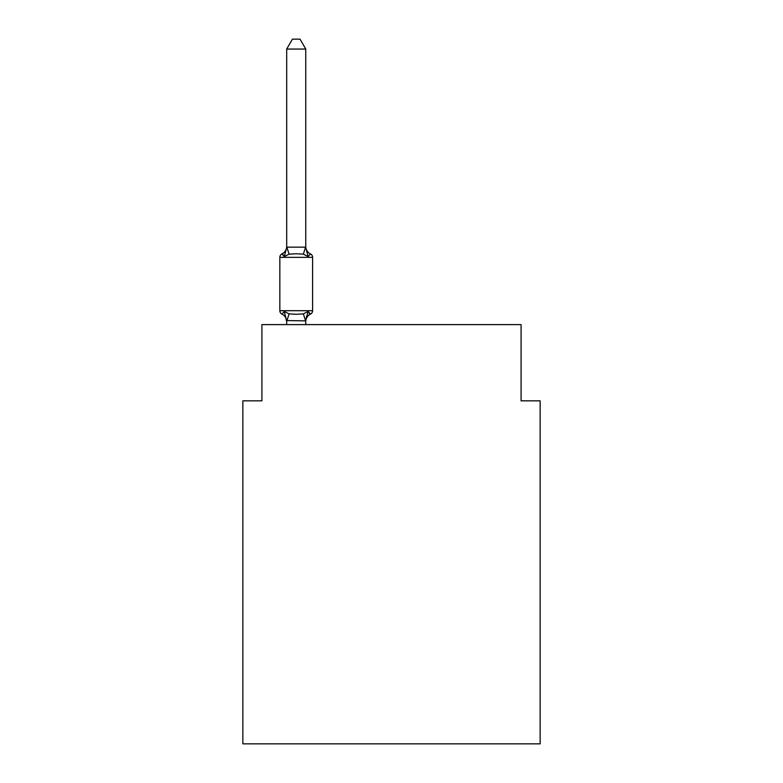 <?xml version="1.0" encoding="UTF-8"?>
<svg xmlns="http://www.w3.org/2000/svg" width="783" height="783" viewBox="0 0 783 783"><rect width="100%" height="100%" fill="white"/><g stroke="black" fill="none" stroke-linecap="round" stroke-linejoin="round"><path stroke-width="1.17" d="M540.143 743.85L540.143 400.837L521.087 400.837L521.087 324.612L261.913 324.612L261.913 400.837L242.857 400.837L242.857 743.85L540.143 743.85M310.459 314.13L308.13 311.448L310.459 314.13L308.13 311.448L310.459 314.13L308.13 311.448L310.459 314.13L308.13 311.448L310.459 314.13L308.13 311.448L310.459 314.13L308.13 311.448L310.459 314.13L308.13 311.448L310.459 314.13L308.13 311.448L310.459 314.13L308.13 311.448L310.459 314.13L308.13 311.448L310.459 314.13L308.13 311.448L310.459 314.13L308.13 311.448L310.459 314.13L308.13 311.448L310.459 314.13L308.13 311.448L310.459 314.13L308.13 311.448L310.459 314.13L308.13 311.448L310.459 314.13L308.13 311.448L310.459 314.13L308.13 311.448L310.459 314.13L308.13 311.448L310.459 314.13L308.13 311.448L310.459 314.13L308.13 311.448L310.459 314.13L308.13 311.448L310.459 314.13L308.13 311.448L310.459 314.13L308.13 311.448L310.459 314.13L308.13 311.448L305.752 320.883L286.695 320.541L286.695 321.666A8.388 8.388 0 0 0 281.978 314.13A3.807 3.807 0 0 1 279.834 310.704A3.807 3.807 0 0 0 281.978 314.13L284.307 311.448L281.978 314.13A3.807 3.807 0 0 1 279.834 310.704A3.807 3.807 0 0 0 281.978 314.13L284.307 311.448L281.978 314.13A3.807 3.807 0 0 1 279.834 310.704A3.807 3.807 0 0 0 281.978 314.13L284.307 311.448L281.978 314.13A3.807 3.807 0 0 1 279.834 310.704A3.807 3.807 0 0 0 281.978 314.13A3.807 3.807 0 0 1 279.834 310.704A3.807 3.807 0 0 0 281.978 314.13L284.307 311.448L281.978 314.13A3.807 3.807 0 0 1 279.834 310.704A3.807 3.807 0 0 0 281.978 314.13L284.307 311.448L281.978 314.13A3.807 3.807 0 0 1 279.834 310.704A3.807 3.807 0 0 0 281.978 314.13A3.807 3.807 0 0 1 279.834 310.704A3.807 3.807 0 0 0 281.978 314.13A3.807 3.807 0 0 1 279.834 310.704A3.807 3.807 0 0 0 281.978 314.13L284.307 311.448L281.978 314.13A3.807 3.807 0 0 1 279.834 310.704A3.807 3.807 0 0 0 281.978 314.13A3.807 3.807 0 0 1 279.834 310.704A3.807 3.807 0 0 0 281.978 314.13A3.807 3.807 0 0 1 279.834 310.704A3.807 3.807 0 0 0 281.978 314.13L284.307 311.448L281.978 314.13A3.807 3.807 0 0 1 279.834 310.704A3.807 3.807 0 0 0 281.978 314.13L284.307 311.448L281.978 314.13A3.807 3.807 0 0 1 279.834 310.704A3.807 3.807 0 0 0 281.978 314.13A3.807 3.807 0 0 1 279.834 310.704A3.807 3.807 0 0 0 281.978 314.13A3.807 3.807 0 0 1 279.834 310.704A3.807 3.807 0 0 0 281.978 314.13L284.307 311.448L281.978 314.13A3.807 3.807 0 0 1 279.834 310.704A3.807 3.807 0 0 0 281.978 314.13A3.807 3.807 0 0 1 279.834 310.704A3.807 3.807 0 0 0 281.978 314.13A3.807 3.807 0 0 1 279.834 310.704A3.807 3.807 0 0 0 281.978 314.13L284.307 311.448L281.978 314.13A3.807 3.807 0 0 1 279.834 310.704A3.807 3.807 0 0 0 281.978 314.13L284.307 311.448L281.978 314.13A3.807 3.807 0 0 1 279.834 310.704A3.807 3.807 0 0 0 281.978 314.13A3.807 3.807 0 0 1 279.834 310.704A3.807 3.807 0 0 0 281.978 314.13L284.307 311.448L281.978 314.13A3.807 3.807 0 0 1 279.834 310.704A3.807 3.807 0 0 0 281.978 314.13L284.307 311.448L281.978 314.13A3.807 3.807 0 0 1 279.834 310.704A3.807 3.807 0 0 0 281.978 314.13A3.807 3.807 0 0 1 279.834 310.704A3.807 3.807 0 0 0 281.978 314.13A3.807 3.807 0 0 1 279.834 310.704A3.807 3.807 0 0 0 281.978 314.13L284.307 311.448L281.978 314.13A3.807 3.807 0 0 1 279.834 310.704A3.807 3.807 0 0 0 281.978 314.13A3.807 3.807 0 0 1 279.834 310.704A3.807 3.807 0 0 0 281.978 314.13A3.807 3.807 0 0 1 279.834 310.704A3.807 3.807 0 0 0 281.978 314.13L284.307 311.448L281.978 314.13A3.807 3.807 0 0 1 279.834 310.704A3.807 3.807 0 0 0 281.978 314.13L284.307 311.448L281.978 314.13A3.807 3.807 0 0 1 279.834 310.704A3.807 3.807 0 0 0 281.978 314.13A3.807 3.807 0 0 1 279.834 310.704A3.807 3.807 0 0 0 281.978 314.13L284.307 311.448L281.978 314.13A3.807 3.807 0 0 1 279.834 310.704A3.807 3.807 0 0 0 281.978 314.13L284.307 311.448L281.978 314.13A3.807 3.807 0 0 1 279.834 310.704A3.807 3.807 0 0 0 281.978 314.13A3.807 3.807 0 0 1 279.834 310.704A3.807 3.807 0 0 0 281.978 314.13A3.807 3.807 0 0 1 279.834 310.704A3.807 3.807 0 0 0 281.978 314.13L284.307 311.448L281.978 314.13A3.807 3.807 0 0 1 279.834 310.704A3.807 3.807 0 0 0 281.978 314.13L284.307 311.448L281.978 314.13A3.807 3.807 0 0 1 279.834 310.704A3.807 3.807 0 0 0 281.978 314.13A3.807 3.807 0 0 1 279.834 310.704A3.807 3.807 0 0 0 281.978 314.13L284.307 311.448L281.978 314.13A3.807 3.807 0 0 1 279.834 310.704A3.807 3.807 0 0 0 281.978 314.13L284.307 311.448L281.978 314.13A3.807 3.807 0 0 1 279.834 310.704A3.807 3.807 0 0 0 281.978 314.13A3.807 3.807 0 0 1 279.834 310.704A3.807 3.807 0 0 0 281.978 314.13A3.807 3.807 0 0 1 279.834 310.704A3.807 3.807 0 0 0 281.978 314.13L284.307 311.448L281.978 314.13A3.807 3.807 0 0 1 279.834 310.704A3.807 3.807 0 0 0 281.978 314.13A3.807 3.807 0 0 1 279.834 310.704A3.807 3.807 0 0 0 281.978 314.13A3.807 3.807 0 0 1 279.834 310.704A3.807 3.807 0 0 0 281.978 314.13L284.307 311.448L281.978 314.13A3.807 3.807 0 0 1 279.834 310.704A3.807 3.807 0 0 0 281.978 314.13L284.307 311.448L281.978 314.13A3.807 3.807 0 0 1 279.834 310.704A3.807 3.807 0 0 0 281.978 314.13A3.807 3.807 0 0 1 279.834 310.704A3.807 3.807 0 0 0 281.978 314.13L284.307 311.448L281.978 314.13A3.807 3.807 0 0 1 279.834 310.704A3.807 3.807 0 0 0 281.978 314.13L284.307 311.448L281.978 314.13A3.807 3.807 0 0 1 279.834 310.704A3.807 3.807 0 0 0 281.978 314.13L284.307 311.448L281.978 314.13L284.307 311.448L281.978 314.13L284.307 311.448L281.978 314.13L284.307 311.448L281.978 314.13L284.307 311.448L281.978 314.13L284.307 311.448L281.978 314.13L284.307 311.448L281.978 314.13L284.307 311.448L281.978 314.13L284.307 311.448L281.978 314.13L284.307 311.448L281.978 314.13L284.307 311.448L281.978 314.13L284.307 311.448L281.978 314.13L284.307 311.448L289.074 313.895L296.219 314.277L303.364 313.895L308.13 311.448L310.459 314.13A3.807 3.807 0 0 0 312.603 310.704A3.807 3.807 0 0 1 310.459 314.13L309.383 313.601L310.459 314.13A3.807 3.807 0 0 0 312.603 310.704A3.807 3.807 0 0 1 310.459 314.13A3.807 3.807 0 0 0 312.603 310.704A3.807 3.807 0 0 1 310.459 314.13L309.383 313.601L310.459 314.13A3.807 3.807 0 0 0 312.603 310.704A3.807 3.807 0 0 1 310.459 314.13A3.807 3.807 0 0 0 312.603 310.704A3.807 3.807 0 0 1 310.459 314.13L309.383 313.601L310.459 314.13A3.807 3.807 0 0 0 312.603 310.704A3.807 3.807 0 0 1 310.459 314.13A3.807 3.807 0 0 0 312.603 310.704A3.807 3.807 0 0 1 310.459 314.13L309.383 313.601L310.459 314.13A3.807 3.807 0 0 0 312.603 310.704A3.807 3.807 0 0 1 310.459 314.13A3.807 3.807 0 0 0 312.603 310.704A3.807 3.807 0 0 1 310.459 314.13L309.383 313.601L310.459 314.13A3.807 3.807 0 0 0 312.603 310.704A3.807 3.807 0 0 1 310.459 314.13A3.807 3.807 0 0 0 312.603 310.704A3.807 3.807 0 0 1 310.459 314.13L309.383 313.601L310.459 314.13A3.807 3.807 0 0 0 312.603 310.704A3.807 3.807 0 0 1 310.459 314.13A3.807 3.807 0 0 0 312.603 310.704A3.807 3.807 0 0 1 310.459 314.13L309.383 313.601L310.459 314.13A3.807 3.807 0 0 0 312.603 310.704A3.807 3.807 0 0 1 310.459 314.13A3.807 3.807 0 0 0 312.603 310.704A3.807 3.807 0 0 1 310.459 314.13L309.383 313.601L310.459 314.13A3.807 3.807 0 0 0 312.603 310.704A3.807 3.807 0 0 1 310.459 314.13A3.807 3.807 0 0 0 312.603 310.704A3.807 3.807 0 0 1 310.459 314.13L309.383 313.601L310.459 314.13A3.807 3.807 0 0 0 312.603 310.704A3.807 3.807 0 0 1 310.459 314.13A3.807 3.807 0 0 0 312.603 310.704A3.807 3.807 0 0 1 310.459 314.13L309.383 313.601L310.459 314.13A3.807 3.807 0 0 0 312.603 310.704A3.807 3.807 0 0 1 310.459 314.13A3.807 3.807 0 0 0 312.603 310.704A3.807 3.807 0 0 1 310.459 314.13L309.383 313.601L310.459 314.13A3.807 3.807 0 0 0 312.603 310.704A3.807 3.807 0 0 1 310.459 314.13A3.807 3.807 0 0 0 312.603 310.704A3.807 3.807 0 0 1 310.459 314.13L309.383 313.601L310.459 314.13A3.807 3.807 0 0 0 312.603 310.704A3.807 3.807 0 0 1 310.459 314.13A3.807 3.807 0 0 0 312.603 310.704A3.807 3.807 0 0 1 310.459 314.13L309.383 313.601L310.459 314.13A3.807 3.807 0 0 0 312.603 310.704A3.807 3.807 0 0 1 310.459 314.13A3.807 3.807 0 0 0 312.603 310.704A3.807 3.807 0 0 1 310.459 314.13L309.383 313.601L310.459 314.13A3.807 3.807 0 0 0 312.603 310.704A3.807 3.807 0 0 1 310.459 314.13A3.807 3.807 0 0 0 312.603 310.704A3.807 3.807 0 0 1 310.459 314.13L309.383 313.601L310.459 314.13A3.807 3.807 0 0 0 312.603 310.704A3.807 3.807 0 0 1 310.459 314.13A3.807 3.807 0 0 0 312.603 310.704A3.807 3.807 0 0 1 310.459 314.13L309.383 313.601L310.459 314.13A3.807 3.807 0 0 0 312.603 310.704A3.807 3.807 0 0 1 310.459 314.13A3.807 3.807 0 0 0 312.603 310.704A3.807 3.807 0 0 1 310.459 314.13L309.383 313.601L310.459 314.13A3.807 3.807 0 0 0 312.603 310.704A3.807 3.807 0 0 1 310.459 314.13A3.807 3.807 0 0 0 312.603 310.704A3.807 3.807 0 0 1 310.459 314.13L309.383 313.601L310.459 314.13A3.807 3.807 0 0 0 312.603 310.704A3.807 3.807 0 0 1 310.459 314.13A3.807 3.807 0 0 0 312.603 310.704A3.807 3.807 0 0 1 310.459 314.13L309.383 313.601L310.459 314.13A3.807 3.807 0 0 0 312.603 310.704A3.807 3.807 0 0 1 310.459 314.13A3.807 3.807 0 0 0 312.603 310.704A3.807 3.807 0 0 1 310.459 314.13L309.383 313.601L310.459 314.13A3.807 3.807 0 0 0 312.603 310.704A3.807 3.807 0 0 1 310.459 314.13A3.807 3.807 0 0 0 312.603 310.704A3.807 3.807 0 0 1 310.459 314.13L309.383 313.601L310.459 314.13A3.807 3.807 0 0 0 312.603 310.704A3.807 3.807 0 0 1 310.459 314.13A3.807 3.807 0 0 0 312.603 310.704A3.807 3.807 0 0 1 310.459 314.13L309.383 313.601L310.459 314.13A3.807 3.807 0 0 0 312.603 310.704A3.807 3.807 0 0 1 310.459 314.13A3.807 3.807 0 0 0 312.603 310.704A3.807 3.807 0 0 1 310.459 314.13L309.383 313.601L310.459 314.13A3.807 3.807 0 0 0 312.603 310.704A3.807 3.807 0 0 1 310.459 314.13A3.807 3.807 0 0 0 312.603 310.704A3.807 3.807 0 0 1 310.459 314.13L309.383 313.601L310.459 314.13A3.807 3.807 0 0 0 312.603 310.704A3.807 3.807 0 0 1 310.459 314.13A3.807 3.807 0 0 0 312.603 310.704A3.807 3.807 0 0 1 310.459 314.13L309.383 313.601L310.459 314.13A3.807 3.807 0 0 0 312.603 310.704A3.807 3.807 0 0 1 310.459 314.13A3.807 3.807 0 0 0 312.603 310.704A3.807 3.807 0 0 1 310.459 314.13L308.13 311.448L310.459 314.13A8.388 8.388 0 0 0 305.752 321.666M305.752 49.055L286.695 49.055L292.411 39.15L300.026 39.15L305.752 49.055L305.752 247.506L308.13 256.599L310.459 253.917L308.13 256.599L303.364 254.142L296.219 253.761L289.074 254.142L284.307 256.599L281.978 253.917A3.807 3.807 0 0 0 279.834 257.343A3.807 3.807 0 0 1 281.978 253.917L283.064 254.436L281.978 253.917A3.807 3.807 0 0 0 279.834 257.343L279.834 310.704L312.603 310.704L312.603 257.343A3.807 3.807 0 0 0 310.459 253.917A3.807 3.807 0 0 1 312.603 257.343A3.807 3.807 0 0 0 310.459 253.917L308.13 256.599L310.459 253.917A3.807 3.807 0 0 1 312.603 257.343A3.807 3.807 0 0 0 310.459 253.917L308.13 256.599L310.459 253.917A3.807 3.807 0 0 1 312.603 257.343A3.807 3.807 0 0 0 310.459 253.917L308.13 256.599L310.459 253.917A3.807 3.807 0 0 1 312.603 257.343A3.807 3.807 0 0 0 310.459 253.917L308.13 256.599L310.459 253.917A3.807 3.807 0 0 1 312.603 257.343A3.807 3.807 0 0 0 310.459 253.917L308.13 256.599L310.459 253.917A3.807 3.807 0 0 1 312.603 257.343A3.807 3.807 0 0 0 310.459 253.917L308.13 256.599L310.459 253.917A3.807 3.807 0 0 1 312.603 257.343A3.807 3.807 0 0 0 310.459 253.917L308.13 256.599L310.459 253.917A3.807 3.807 0 0 1 312.603 257.343A3.807 3.807 0 0 0 310.459 253.917L308.13 256.599L310.459 253.917A3.807 3.807 0 0 1 312.603 257.343A3.807 3.807 0 0 0 310.459 253.917L308.13 256.599L310.459 253.917A3.807 3.807 0 0 1 312.603 257.343A3.807 3.807 0 0 0 310.459 253.917L308.13 256.599L310.459 253.917A3.807 3.807 0 0 1 312.603 257.343A3.807 3.807 0 0 0 310.459 253.917L308.13 256.599L310.459 253.917A3.807 3.807 0 0 1 312.603 257.343A3.807 3.807 0 0 0 310.459 253.917L308.13 256.599L310.459 253.917A3.807 3.807 0 0 1 312.603 257.343A3.807 3.807 0 0 0 310.459 253.917L308.13 256.599L310.459 253.917A3.807 3.807 0 0 1 312.603 257.343A3.807 3.807 0 0 0 310.459 253.917L308.13 256.599L310.459 253.917A3.807 3.807 0 0 1 312.603 257.343A3.807 3.807 0 0 0 310.459 253.917L308.13 256.599L310.459 253.917A3.807 3.807 0 0 1 312.603 257.343A3.807 3.807 0 0 0 310.459 253.917L308.13 256.599L310.459 253.917A3.807 3.807 0 0 1 312.603 257.343A3.807 3.807 0 0 0 310.459 253.917L308.13 256.599L310.459 253.917A3.807 3.807 0 0 1 312.603 257.343A3.807 3.807 0 0 0 310.459 253.917L308.13 256.599L310.459 253.917A3.807 3.807 0 0 1 312.603 257.343A3.807 3.807 0 0 0 310.459 253.917L308.13 256.599L310.459 253.917A3.807 3.807 0 0 1 312.603 257.343A3.807 3.807 0 0 0 310.459 253.917L308.13 256.599L310.459 253.917A3.807 3.807 0 0 1 312.603 257.343A3.807 3.807 0 0 0 310.459 253.917L308.13 256.599L310.459 253.917A3.807 3.807 0 0 1 312.603 257.343A3.807 3.807 0 0 0 310.459 253.917L308.13 256.599L310.459 253.917A3.807 3.807 0 0 1 312.603 257.343A3.807 3.807 0 0 0 310.459 253.917L308.13 256.599L310.459 253.917A3.807 3.807 0 0 1 312.603 257.343A3.807 3.807 0 0 0 310.459 253.917L308.13 256.599L310.459 253.917A3.807 3.807 0 0 1 312.603 257.343A3.807 3.807 0 0 0 310.459 253.917L308.13 256.599L310.459 253.917A3.807 3.807 0 0 1 312.603 257.343A3.807 3.807 0 0 0 310.459 253.917L308.13 256.599L310.459 253.917A3.807 3.807 0 0 1 312.603 257.343A3.807 3.807 0 0 0 310.459 253.917L308.13 256.599L310.459 253.917A3.807 3.807 0 0 1 312.603 257.343A3.807 3.807 0 0 0 310.459 253.917L308.13 256.599L310.459 253.917A3.807 3.807 0 0 1 312.603 257.343A3.807 3.807 0 0 0 310.459 253.917L308.13 256.599L310.459 253.917A3.807 3.807 0 0 1 312.603 257.343A3.807 3.807 0 0 0 310.459 253.917L308.13 256.599L310.459 253.917A3.807 3.807 0 0 1 312.603 257.343A3.807 3.807 0 0 0 310.459 253.917L308.13 256.599L310.459 253.917A3.807 3.807 0 0 1 312.603 257.343A3.807 3.807 0 0 0 310.459 253.917L308.13 256.599L310.459 253.917A3.807 3.807 0 0 1 312.603 257.343A3.807 3.807 0 0 0 310.459 253.917L308.13 256.599L310.459 253.917A3.807 3.807 0 0 1 312.603 257.343A3.807 3.807 0 0 0 310.459 253.917L308.13 256.599L310.459 253.917A3.807 3.807 0 0 1 312.603 257.343A3.807 3.807 0 0 0 310.459 253.917L308.13 256.599L310.459 253.917A3.807 3.807 0 0 1 312.603 257.343A3.807 3.807 0 0 0 310.459 253.917L308.13 256.599L310.459 253.917A3.807 3.807 0 0 1 312.603 257.343A3.807 3.807 0 0 0 310.459 253.917L308.13 256.599L310.459 253.917A3.807 3.807 0 0 1 312.603 257.343A3.807 3.807 0 0 0 310.459 253.917L308.13 256.599L310.459 253.917A3.807 3.807 0 0 1 312.603 257.343A3.807 3.807 0 0 0 310.459 253.917L308.13 256.599L310.459 253.917A3.807 3.807 0 0 1 312.603 257.343A3.807 3.807 0 0 0 310.459 253.917L308.13 256.599L310.459 253.917A3.807 3.807 0 0 1 312.603 257.343A3.807 3.807 0 0 0 310.459 253.917L308.13 256.599L310.459 253.917A3.807 3.807 0 0 1 312.603 257.343A3.807 3.807 0 0 0 310.459 253.917L308.13 256.599L310.459 253.917A3.807 3.807 0 0 1 312.603 257.343A3.807 3.807 0 0 0 310.459 253.917L308.13 256.599L310.459 253.917A3.807 3.807 0 0 1 312.603 257.343A3.807 3.807 0 0 0 310.459 253.917L308.13 256.599L310.459 253.917A3.807 3.807 0 0 1 312.603 257.343A3.807 3.807 0 0 0 310.459 253.917L308.13 256.599L310.459 253.917A3.807 3.807 0 0 1 312.603 257.343A3.807 3.807 0 0 0 310.459 253.917L308.13 256.599L310.459 253.917A3.807 3.807 0 0 1 312.603 257.343A3.807 3.807 0 0 0 310.459 253.917L308.13 256.599L310.459 253.917A3.807 3.807 0 0 1 312.603 257.343A3.807 3.807 0 0 0 310.459 253.917L308.13 256.599L310.459 253.917A3.807 3.807 0 0 1 312.603 257.343A3.807 3.807 0 0 0 310.459 253.917L308.13 256.599L310.459 253.917A3.807 3.807 0 0 1 312.603 257.343A3.807 3.807 0 0 0 310.459 253.917L308.13 256.599L310.459 253.917A3.807 3.807 0 0 1 312.603 257.343L279.834 257.343A3.807 3.807 0 0 1 281.978 253.917L283.064 254.436L281.978 253.917A3.807 3.807 0 0 0 279.834 257.343A3.807 3.807 0 0 1 281.978 253.917L283.064 254.436L281.978 253.917A3.807 3.807 0 0 0 279.834 257.343A3.807 3.807 0 0 1 281.978 253.917L283.064 254.436L281.978 253.917A3.807 3.807 0 0 0 279.834 257.343A3.807 3.807 0 0 1 281.978 253.917L283.064 254.436L281.978 253.917A3.807 3.807 0 0 0 279.834 257.343A3.807 3.807 0 0 1 281.978 253.917L283.064 254.436L281.978 253.917A3.807 3.807 0 0 0 279.834 257.343A3.807 3.807 0 0 1 281.978 253.917L283.064 254.436L281.978 253.917A3.807 3.807 0 0 0 279.834 257.343A3.807 3.807 0 0 1 281.978 253.917L283.064 254.436L281.978 253.917A3.807 3.807 0 0 0 279.834 257.343A3.807 3.807 0 0 1 281.978 253.917L283.064 254.436L281.978 253.917A3.807 3.807 0 0 0 279.834 257.343A3.807 3.807 0 0 1 281.978 253.917L283.064 254.436L281.978 253.917A3.807 3.807 0 0 0 279.834 257.343A3.807 3.807 0 0 1 281.978 253.917L283.064 254.436L281.978 253.917A3.807 3.807 0 0 0 279.834 257.343A3.807 3.807 0 0 1 281.978 253.917L283.064 254.436L281.978 253.917A3.807 3.807 0 0 0 279.834 257.343A3.807 3.807 0 0 1 281.978 253.917L283.064 254.436L281.978 253.917A3.807 3.807 0 0 0 279.834 257.343A3.807 3.807 0 0 1 281.978 253.917L283.064 254.436L281.978 253.917A3.807 3.807 0 0 0 279.834 257.343A3.807 3.807 0 0 1 281.978 253.917L283.064 254.436L281.978 253.917A3.807 3.807 0 0 0 279.834 257.343A3.807 3.807 0 0 1 281.978 253.917L283.064 254.436L281.978 253.917A3.807 3.807 0 0 0 279.834 257.343A3.807 3.807 0 0 1 281.978 253.917L283.064 254.436L281.978 253.917A3.807 3.807 0 0 0 279.834 257.343A3.807 3.807 0 0 1 281.978 253.917L283.064 254.436L281.978 253.917A3.807 3.807 0 0 0 279.834 257.343A3.807 3.807 0 0 1 281.978 253.917L283.064 254.436L281.978 253.917A3.807 3.807 0 0 0 279.834 257.343A3.807 3.807 0 0 1 281.978 253.917L283.064 254.436L281.978 253.917A3.807 3.807 0 0 0 279.834 257.343A3.807 3.807 0 0 1 281.978 253.917L283.064 254.436L281.978 253.917A3.807 3.807 0 0 0 279.834 257.343A3.807 3.807 0 0 1 281.978 253.917L283.064 254.436L281.978 253.917A3.807 3.807 0 0 0 279.834 257.343A3.807 3.807 0 0 1 281.978 253.917L283.064 254.436L281.978 253.917A3.807 3.807 0 0 0 279.834 257.343A3.807 3.807 0 0 1 281.978 253.917L283.064 254.436L281.978 253.917A3.807 3.807 0 0 0 279.834 257.343A3.807 3.807 0 0 1 281.978 253.917L283.064 254.436L281.978 253.917A3.807 3.807 0 0 0 279.834 257.343A3.807 3.807 0 0 1 281.978 253.917L284.307 256.599L281.978 253.917A8.388 8.388 0 0 0 286.695 246.381M305.752 247.506L305.752 246.381L305.752 247.506M305.752 320.541L306.642 316.058M286.695 49.055L286.695 247.506L284.307 256.599L281.978 253.917M286.695 247.164L305.752 247.164M305.752 324.612L305.752 320.883M286.695 324.612L286.695 320.883M284.307 311.448L286.695 321.666M305.752 246.381A8.388 8.388 0 0 0 310.459 253.917M289.074 313.895L286.842 320.932M303.364 313.895L305.595 320.932M286.842 247.115L289.074 254.142M305.595 247.115L303.364 254.142"/></g></svg>
